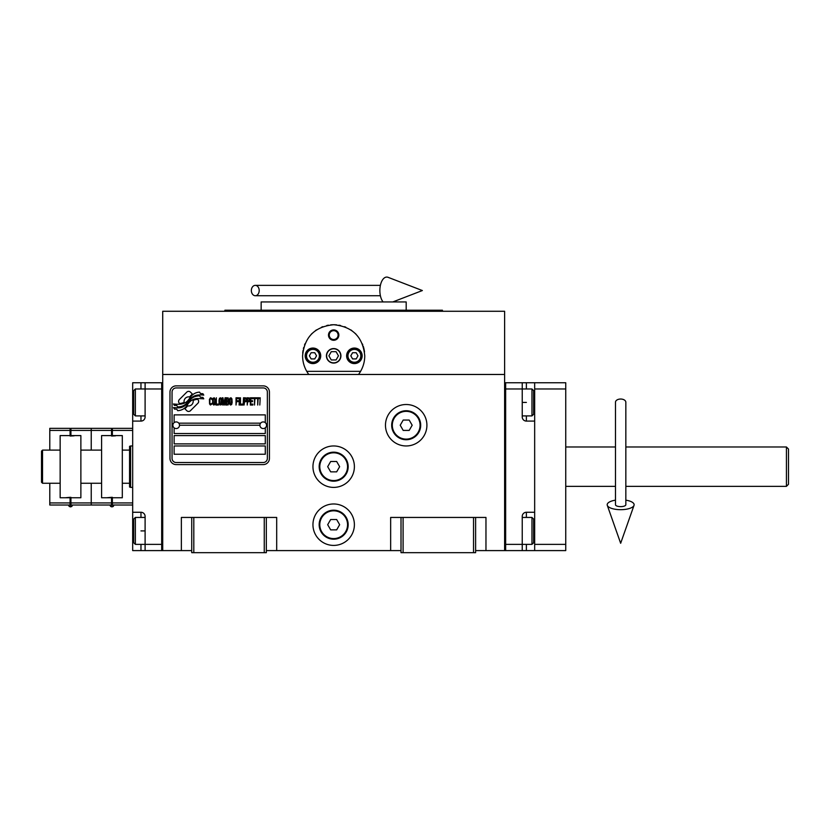 <?xml version="1.0" encoding="UTF-8"?>
<svg xmlns="http://www.w3.org/2000/svg" width="830" height="830" viewBox="0 0 830 830"><rect width="100%" height="100%" fill="white"/><g stroke="black" fill="none" stroke-linecap="round" stroke-linejoin="round"><path stroke-width="1.25" d="M475.611 550.601L504.619 550.601L504.619 311.271L162.722 311.271L162.722 374.465L504.619 374.465M401.014 550.601L266.326 550.601M191.73 550.601L162.722 550.601L162.722 374.465M354.389 524.695A20.719 20.719 0 0 0 333.67 503.976A20.719 20.719 0 0 0 312.952 524.695A20.719 20.719 0 0 0 333.67 545.414A20.719 20.719 0 0 0 354.389 524.695M354.389 466.678A20.719 20.719 0 0 0 333.67 445.959A20.719 20.719 0 0 0 312.952 466.678A20.719 20.719 0 0 0 333.67 487.397A20.719 20.719 0 0 0 354.389 466.678M426.911 425.23A20.719 20.719 0 0 0 406.192 404.511A20.719 20.719 0 0 0 385.473 425.23A20.719 20.719 0 0 0 406.192 445.959A20.719 20.719 0 0 0 426.911 425.23M390.65 550.601L390.65 517.443L401.014 517.443L401.014 552.666L475.611 552.666L475.611 517.443L485.965 517.443L485.965 550.601M181.365 550.601L181.365 517.443L191.73 517.443L191.73 552.666L266.326 552.666L266.326 517.443L276.691 517.443L276.691 550.601M401.014 517.443L475.611 517.443M191.73 517.443L266.326 517.443M473.536 552.666L473.536 517.443M403.09 552.666L403.09 517.443M264.251 552.666L264.251 517.443M193.805 552.666L193.805 517.443M198.661 401.409A2.583 2.583 0 0 0 197.903 399.583L197.665 399.344A12.014 12.014 0 0 0 193.079 400.475A4.555 4.555 0 0 1 187.632 405.849A18.042 18.042 0 0 1 184.872 408.765L186.802 410.694A2.583 2.583 0 0 0 190.454 410.694L197.903 403.245A2.583 2.583 0 0 0 198.661 401.409M259.904 425.23A3.32 3.32 0 0 0 263.214 428.55A3.32 3.32 0 0 0 266.534 425.23A3.32 3.32 0 0 0 263.214 421.92A3.32 3.32 0 0 0 259.904 425.23L179.508 425.23A3.32 3.32 0 0 1 176.188 428.55A3.32 3.32 0 0 1 172.868 425.23A3.32 3.32 0 0 1 176.188 421.92A3.32 3.32 0 0 1 179.508 425.23M174.113 454.238L265.289 454.238L265.289 445.959L174.113 445.959L174.113 454.238M178.772 423.165L260.63 423.165M267.364 392.082A4.14 4.14 0 0 0 263.214 387.932L176.188 387.932A4.14 4.14 0 0 0 172.049 392.082L172.049 458.388A4.14 4.14 0 0 0 176.188 462.528L263.214 462.528A4.14 4.14 0 0 0 267.364 458.388L267.364 392.082M174.113 435.594L174.113 443.884L265.289 443.884L265.289 435.594L174.113 435.594M174.113 427.824L174.113 433.519L265.289 433.519L265.289 427.824M265.289 422.646L265.289 414.876L174.113 414.876L174.113 422.646M200.435 397.238L199.553 395.786A19.017 19.017 0 0 0 195.112 396.564A9.929 9.929 0 0 0 190.236 399.884A371.093 371.093 0 0 1 187.673 403.027A15.635 15.635 0 0 1 184.073 406.233A10.271 10.271 0 0 1 178.191 407.862A73.714 73.714 0 0 1 173.491 407.572L174.404 409.086L176.842 409.263L177.682 410.663A11.931 11.931 0 0 0 183.108 409.128A11.309 11.309 0 0 0 187.269 405.04A15.76 15.76 0 0 1 190.734 401.014A10.686 10.686 0 0 1 197.789 398.556A122.767 122.767 0 0 1 203.765 398.836L202.904 397.414L200.435 397.238M200.435 393.534L199.594 392.144A11.247 11.247 0 0 0 193.151 394.395A13.664 13.664 0 0 0 189.946 397.809A29.942 29.942 0 0 1 187.985 400.444A9.721 9.721 0 0 1 183.596 403.432A16.351 16.351 0 0 1 178.326 404.272A41.614 41.614 0 0 1 173.491 403.971L174.331 405.372L176.832 405.548L177.63 406.876A12.284 12.284 0 0 0 188.286 401.378A15.77 15.77 0 0 1 191.865 397.477A11.911 11.911 0 0 1 198.007 395.038A25.865 25.865 0 0 1 203.765 395.111L202.914 393.711L200.435 393.534M192.373 394.053L190.444 392.123A2.583 2.583 0 0 0 186.792 392.123L179.342 399.572A2.583 2.583 0 0 0 179.342 403.235L179.581 403.473A12.004 12.004 0 0 0 184.167 402.353A4.555 4.555 0 0 1 189.624 396.968A18.063 18.063 0 0 1 192.373 394.053M211.982 403.951L212.055 403.183L211.079 404.106L209.824 403.183L209.969 399.168L211.079 398.701L212.055 399.624L211.702 398.244L210.457 397.778L209.409 399.479L209.554 403.951L210.457 405.03L211.982 403.951M214.275 397.778L213.092 398.244L212.605 400.247L212.812 403.951L213.725 405.03L214.897 404.563L215.385 402.56L215.323 399.479L214.275 397.778M216.36 397.778L215.945 405.03L218.446 405.03L218.446 404.106L216.36 404.106L216.36 397.778M220.666 397.778L219.494 398.244L219.006 400.247L219.068 403.328L220.116 405.03L221.299 404.563L221.786 402.56L221.579 398.857L220.666 397.778M224.287 405.03L225.262 399.323L225.677 405.03L225.677 397.778L225.055 397.778L224.007 404.262L222.969 397.778L222.336 397.778L222.336 405.03L222.751 399.323L223.727 405.03L224.287 405.03M228.52 401.481L228.25 397.933L226.227 397.778L226.227 405.03L228.25 404.874L228.52 401.481M231.031 397.778L229.848 398.244L229.36 400.247L229.568 403.951L230.47 405.03L231.653 404.563L232.141 402.56L231.933 398.857L231.031 397.778M236.031 405.03L236.446 401.637L238.251 401.637L238.251 400.714L236.446 400.714L236.446 398.701L238.532 398.701L238.532 397.778L236.031 397.778L236.031 405.03M239.092 405.03L239.507 397.778L239.092 405.03M240.482 397.778L240.067 405.03L242.568 405.03L242.568 404.106L240.482 404.106L240.482 397.778M243.117 405.03L243.532 397.778L243.117 405.03M246.666 400.091L246.105 397.933L244.093 397.778L244.093 405.03L244.508 401.793L246.105 401.637L246.666 400.091M249.788 400.091L249.239 397.933L247.226 397.778L247.226 405.03L247.641 401.793L249.239 401.637L249.788 400.091M252.849 405.03L252.849 404.106L250.764 404.106L250.764 401.637L252.569 401.637L252.569 400.714L250.764 400.714L250.764 398.701L252.849 398.701L252.849 397.778L250.349 397.778L250.349 405.03L252.849 405.03M256.045 398.545L256.045 397.778L253.409 397.778L253.409 398.545L254.52 398.545L254.52 405.03L254.935 398.545L256.045 398.545M259.24 398.545L259.24 397.778L256.605 397.778L256.605 398.545L257.715 398.545L257.715 405.03L258.13 398.545L259.24 398.545M259.8 405.03L260.215 397.778L259.8 405.03M213.445 398.857L214.275 398.701L214.897 399.624L214.275 404.106L213.092 403.183L213.445 398.857M219.836 398.857L220.666 398.701L221.299 399.624L220.666 404.106L219.494 403.183L219.836 398.857M226.652 400.859L226.652 398.701L227.97 398.701L228.177 400.714L226.652 400.859M228.312 402.249L228.177 403.951L226.652 404.106L226.652 401.793L228.312 402.249M230.19 398.857L231.031 398.701L231.653 399.624L231.031 404.106L229.848 403.183L230.19 398.857M246.043 400.714L244.508 400.859L244.508 398.545L246.043 398.701L246.043 400.714M249.166 400.714L247.641 400.859L247.641 398.545L249.166 398.701L249.166 400.714M176.188 464.603A6.215 6.215 0 0 1 169.974 458.388L169.974 392.082A6.215 6.215 0 0 1 176.188 385.867L263.214 385.867A6.215 6.215 0 0 1 269.428 392.082L269.428 458.388A6.215 6.215 0 0 1 263.214 464.603L176.188 464.603M307.297 372.265A31.084 31.084 0 0 0 308.802 374.465C304.703 368.873 302.628 362.658 302.587 355.821C304.444 336.949 314.798 326.595 333.67 324.738C352.532 326.595 362.897 336.949 364.754 355.821C364.712 362.658 362.637 368.873 358.539 374.465A31.084 31.084 0 0 0 360.241 371.944M344.824 326.802A31.084 31.084 0 0 0 344.502 326.688A31.084 31.084 0 0 1 345.82 327.207M340.58 325.516A31.084 31.084 0 0 0 338.92 325.184A31.084 31.084 0 0 1 340.58 325.516M336.71 324.883A31.084 31.084 0 0 0 333.691 324.738A31.084 31.084 0 0 1 336.71 324.883M333.629 324.738A31.084 31.084 0 0 0 330.62 324.883A31.084 31.084 0 0 1 333.629 324.738M328.41 325.184A31.084 31.084 0 0 0 326.771 325.516A31.084 31.084 0 0 1 328.41 325.184M321.48 327.228A31.084 31.084 0 0 1 322.849 326.678A31.084 31.084 0 0 0 322.507 326.802M302.597 356.61A31.084 31.084 0 0 1 302.587 355.769M302.701 353.165A31.084 31.084 0 0 1 303.043 350.499M303.396 348.787A31.084 31.084 0 0 1 303.739 347.428M304.548 344.958A31.084 31.084 0 0 1 305.035 343.734M311.26 334.283A31.084 31.084 0 0 1 312.101 333.442M315.421 330.651A31.084 31.084 0 0 1 316.572 329.863M350.8 329.884A31.084 31.084 0 0 1 351.899 330.641M355.25 333.452A31.084 31.084 0 0 1 356.049 334.241M362.378 343.9A31.084 31.084 0 0 1 362.783 344.927M363.281 346.359A31.084 31.084 0 0 1 364.505 351.941M326.626 355.821A7.045 7.045 0 0 0 333.67 362.866A7.045 7.045 0 0 0 340.715 355.821A7.045 7.045 0 0 0 333.67 348.776A7.045 7.045 0 0 0 326.626 355.821M360.583 371.352L306.747 371.352M328.493 335.092A5.177 5.177 0 0 1 333.67 329.915A5.177 5.177 0 0 1 338.848 335.092A5.177 5.177 0 0 1 333.67 340.279A5.177 5.177 0 0 1 328.493 335.092M305.181 355.821A7.771 7.771 0 0 0 312.952 363.592A7.771 7.771 0 0 0 320.722 355.821A7.771 7.771 0 0 0 312.952 348.05A7.771 7.771 0 0 0 305.181 355.821M346.618 355.821A7.771 7.771 0 0 0 354.389 363.592A7.771 7.771 0 0 0 362.16 355.821A7.771 7.771 0 0 0 354.389 348.05A7.771 7.771 0 0 0 346.618 355.821M312.952 362.243A6.422 6.422 0 0 0 319.374 355.821A6.422 6.422 0 0 0 312.952 349.389A6.422 6.422 0 0 0 306.529 355.821A6.422 6.422 0 0 0 312.952 362.243M312.952 363.073A7.252 7.252 0 0 0 320.204 355.821A7.252 7.252 0 0 0 312.952 348.569A7.252 7.252 0 0 0 305.699 355.821A7.252 7.252 0 0 0 312.952 363.073M311.157 352.709L309.362 355.821L311.157 358.923L314.746 358.923L316.541 355.821L314.746 352.709L311.157 352.709M354.389 362.243A6.422 6.422 0 0 0 360.811 355.821A6.422 6.422 0 0 0 354.389 349.389A6.422 6.422 0 0 0 347.967 355.821A6.422 6.422 0 0 0 354.389 362.243M354.389 363.073A7.252 7.252 0 0 0 361.641 355.821A7.252 7.252 0 0 0 354.389 348.569A7.252 7.252 0 0 0 347.137 355.821A7.252 7.252 0 0 0 354.389 363.073M352.594 352.709L350.8 355.821L352.594 358.923L356.184 358.923L357.979 355.821L356.184 352.709L352.594 352.709M329.24 335.092A4.43 4.43 0 0 0 333.67 339.522A4.43 4.43 0 0 0 338.101 335.092A4.43 4.43 0 0 0 333.67 330.672A4.43 4.43 0 0 0 329.24 335.092M333.67 363.073A7.252 7.252 0 0 0 340.923 355.821A7.252 7.252 0 0 0 333.67 348.569A7.252 7.252 0 0 0 326.418 355.821A7.252 7.252 0 0 0 333.67 363.073M328.888 355.821L331.274 359.961L336.067 359.961L338.453 355.821L336.067 351.671L331.274 351.671L328.888 355.821M442.452 311.271L442.452 310.233L224.878 310.233L224.878 311.271M406.192 310.233L406.192 301.944L261.149 301.944L261.149 310.233M522.236 382.755L534.665 382.755L534.665 550.601L505.657 550.601L505.657 382.755L522.236 382.755L522.236 388.969L505.657 388.969L505.657 544.376L522.236 544.376L522.236 516.405A4.14 4.14 0 0 1 526.376 512.266L534.665 512.266L534.665 421.09L526.376 421.09A4.14 4.14 0 0 1 522.236 416.94L522.236 388.969L531.968 388.969L531.968 415.913L522.236 415.913M534.665 530.91L533.628 530.91L533.628 542.727L533.628 519.103L531.968 517.443L531.968 544.376L522.236 544.376L522.236 550.601M505.657 550.601L504.619 550.601L504.619 382.755L505.657 382.755M531.968 388.969L533.628 390.629L533.628 414.253L533.628 402.436L534.665 402.436M132.675 421.09L132.675 402.436L133.713 402.436L133.713 390.629L133.713 414.253L135.363 415.913L135.363 388.969L145.105 388.969L145.105 416.94A4.14 4.14 0 0 1 140.965 421.09L132.675 421.09L132.675 512.266L140.965 512.266A4.14 4.14 0 0 1 145.105 516.405L145.105 550.601L161.684 550.601L161.684 382.755L145.105 382.755L145.105 388.969L161.684 388.969L161.684 544.376L135.363 544.376L135.363 517.443L145.105 517.443M132.675 402.436L132.675 382.755L145.105 382.755M145.105 550.601L140.965 550.601L140.965 544.376M132.675 512.266L132.675 550.601L140.965 550.601M161.684 550.601L162.722 550.601L162.722 382.755L161.684 382.755M135.363 544.376L133.713 542.727L133.713 519.103L133.713 530.91L132.675 530.91M625.841 446.986L786.425 446.986L788.5 449.061L788.5 484.284L788.5 449.466M786.425 446.986L786.425 486.359L788.5 484.284M565.749 486.359L615.476 486.359M625.841 486.359L786.425 486.359L786.425 475.735M565.749 446.986L615.476 446.986M788.5 455.795L788.5 477.551M130.601 445.959L129.563 446.333L129.563 487.023L130.601 487.397L130.601 445.959L132.675 445.959M129.563 450.099L122.311 450.099M129.563 483.257L122.311 483.257M534.665 544.376L565.749 544.376L565.749 388.969L534.665 388.969M534.665 382.755L565.749 382.755L565.749 388.969M534.665 550.601L565.749 550.601L565.749 544.376M420.696 425.23A14.504 14.504 0 0 1 406.192 439.734A14.504 14.504 0 0 1 391.687 425.23A14.504 14.504 0 0 1 406.192 410.726A14.504 14.504 0 0 1 420.696 425.23M420.073 425.23A13.882 13.882 0 0 1 406.192 439.112A13.882 13.882 0 0 1 392.31 425.23A13.882 13.882 0 0 1 406.192 411.348A13.882 13.882 0 0 1 420.073 425.23M412.178 425.23L409.18 420.053L403.204 420.053L400.216 425.23L403.204 430.417L409.18 430.417L412.178 425.23M348.175 466.678A14.504 14.504 0 0 1 333.67 481.182A14.504 14.504 0 0 1 319.166 466.678A14.504 14.504 0 0 1 333.67 452.174A14.504 14.504 0 0 1 348.175 466.678M347.552 466.678A13.882 13.882 0 0 1 333.67 480.56A13.882 13.882 0 0 1 319.789 466.678A13.882 13.882 0 0 1 333.67 452.796A13.882 13.882 0 0 1 347.552 466.678M339.646 466.678L336.658 461.49L330.682 461.49L327.684 466.678L330.682 471.855L336.658 471.855L339.646 466.678M348.175 524.695A14.504 14.504 0 0 1 333.67 539.199A14.504 14.504 0 0 1 319.166 524.695A14.504 14.504 0 0 1 333.67 510.191A14.504 14.504 0 0 1 348.175 524.695M347.552 524.695A13.882 13.882 0 0 1 333.67 538.577A13.882 13.882 0 0 1 319.789 524.695A13.882 13.882 0 0 1 333.67 510.813A13.882 13.882 0 0 1 347.552 524.695M339.646 524.695L336.658 519.518L330.682 519.518L327.684 524.695L330.682 529.872L336.658 529.872L339.646 524.695M620.653 399.033A5.177 3.216 0 0 1 625.841 402.249L625.841 504.733A5.177 1.899 0 0 1 620.653 506.632A5.177 1.899 0 0 1 615.476 504.733L615.476 402.249A5.177 3.216 0 0 1 620.653 399.033M615.476 500.168A13.467 4.949 0 0 0 607.301 505.366A13.467 4.949 0 0 0 620.653 509.682A13.467 4.949 0 0 0 634.016 505.366A13.467 4.949 0 0 0 625.841 500.168M251.355 290.542A5.177 3.922 -90 0 0 255.277 295.729A5.177 3.922 -90 0 0 259.199 290.542A5.177 3.922 -90 0 0 255.277 285.364A5.177 3.922 -90 0 0 251.355 290.542M383.087 301.944A13.467 6.899 -90 0 1 379.86 290.542A13.467 6.899 -90 0 1 388.108 277.334L422.356 290.542L392.818 301.944M60.154 483.257L42.538 483.257L41.5 482.22L41.5 451.136L42.538 450.099L60.154 450.099M42.538 483.257L42.538 450.099M80.873 450.099L101.592 450.099M101.592 483.257L80.873 483.257M65.331 497.761L60.154 497.761L60.154 435.594L80.873 435.594L80.873 497.761L65.331 497.761L70.052 497.326M74.15 435.812L70.508 436.03M106.769 497.761L101.592 497.761L101.592 435.594L122.311 435.594L122.311 497.761L106.769 497.761L111.49 497.326M115.588 435.812L111.957 436.03M91.227 430.417L91.227 450.099L91.227 428.342L91.227 430.417L70.924 430.417L70.924 428.342L111.542 428.342L111.542 430.417L91.227 430.417M70.924 497.326L70.924 505.014L91.227 505.014L91.227 483.257L91.227 505.014L111.542 505.014L111.542 497.326M111.542 436.02L111.542 430.417M112.372 436.02L112.372 428.342L132.675 428.342M132.675 505.014L112.372 505.014L112.372 497.326M70.094 436.02L70.094 430.417L49.79 430.417L49.79 450.099M49.79 483.257L49.79 502.939L70.094 502.939L70.094 497.326M49.79 430.417L49.79 428.342L70.094 428.342L70.094 430.417M49.79 502.939L49.79 505.014L70.094 505.014L70.094 502.939M70.924 436.02L70.924 430.417M526.376 512.266L526.376 517.443M526.376 544.376L526.376 550.601M526.376 382.755L526.376 388.969M526.376 415.913L526.376 421.09M522.236 402.436L526.376 402.436M140.965 388.969L140.965 382.755M145.105 530.91L140.965 530.91M140.965 517.443L140.965 512.266M140.965 421.09L140.965 415.913M72.573 505.014L71.816 506.445L70.508 506.902L70.508 497.326M114.021 505.014L113.254 506.445L111.957 506.902L111.957 497.326M70.924 502.939L111.542 502.939M112.372 502.939L132.675 502.939M132.675 430.417L112.372 430.417M522.236 517.443L531.968 517.443M533.628 542.727L531.968 544.376M533.628 414.253L531.968 415.913M133.713 519.103L135.363 517.443M145.105 415.913L135.363 415.913M133.713 390.629L135.363 388.969M130.601 487.397L132.675 487.397M634.016 505.366L620.653 543.277L607.301 505.366M255.277 295.729L380.399 295.729M255.277 285.364L380.399 285.364M68.444 505.014L69.212 506.445L70.508 506.902M109.892 505.014L110.649 506.445L111.957 506.902"/></g></svg>

